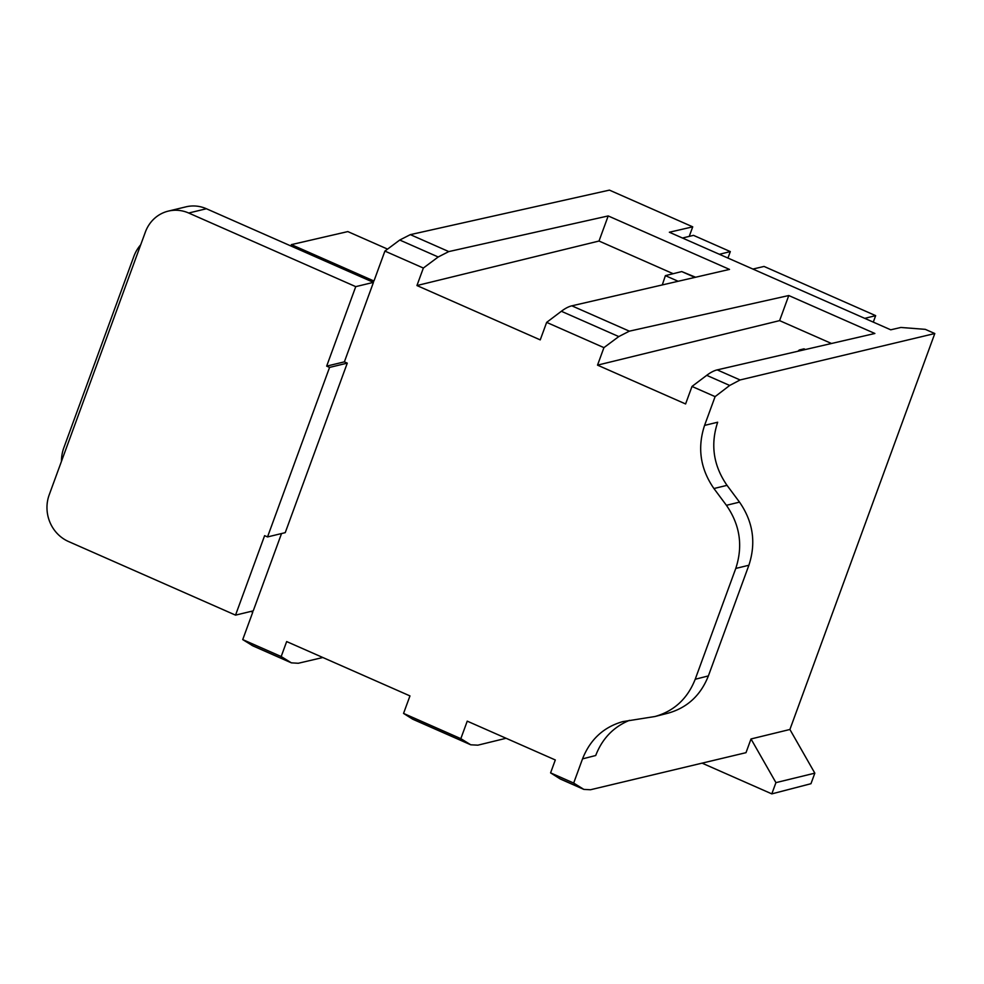 <?xml version="1.0" encoding="UTF-8"?>
<svg xmlns="http://www.w3.org/2000/svg" width="984" height="984" viewBox="0 0 984 984"><rect width="100%" height="100%" fill="white"/><g stroke="black" fill="none" stroke-linecap="round" stroke-linejoin="round"><path stroke-width="1.48" d="M281.535 533.549L253.245 610.855L235.533 615.135L264.622 535.653L267.525 536.932L285.237 532.652L347.278 363.133L329.566 367.413L326.663 366.122L355.741 286.639L373.453 282.371L290.895 245.975L291.387 244.622L347.819 231.584L387.573 249.112M61.463 461.336A38.314 35.793 76.4 0 1 63.862 447.683L133.836 256.455A38.314 35.793 76.4 0 1 140.712 244.782M506.096 738.271L477.867 745.171L470.77 744.802L413.341 719.489A102.151 29.668 -66.2 0 1 412.198 718.886L403.551 713.412L409.959 695.909L286.664 641.568L281.178 656.537L291.375 662.847L252.925 645.898L242.728 639.6L252.753 612.208L250.945 611.408M673.154 273.712L599.01 241.031L416.945 285.545L540.241 339.886L546.649 322.383L561.36 311.276A102.151 29.668 113.8 0 1 571.852 305.827L629.366 331.165L618.776 336.577L603.93 347.635L597.522 365.138L779.599 320.624L831.492 343.49M695.626 277.242L681.727 271.572L665.393 275.643L662.281 284.942M689.231 236.394L692.724 226.837L609.428 190.121L410.34 234.635L399.75 240.035L384.904 251.092L373.957 281.018L291.387 244.622M702.084 763.141L771.813 793.879L810.964 783.707L814.826 773.153L789.906 729.476L751.013 738.959L745.995 752.674L590.449 789.758L583.832 789.389L560.892 779.279A102.151 29.668 -66.2 0 1 559.748 778.664L550.585 772.87L555.308 759.968L467.24 721.149L460.832 738.664L470.77 744.802M789.906 729.476L934.8 333.527L740.079 379.959L729.685 385.457L706.721 375.334L691.998 386.441L685.59 403.957L597.522 365.138M706.721 375.334A102.151 29.668 -66.2 0 1 717.213 369.886L874.874 333.478L788.774 295.532L629.366 331.165M934.8 333.527L925.292 329.345L900.889 327.463L890.741 329.812L669.354 232.236L692.724 226.837M599.01 241.031L608.198 215.939L729.513 269.407L571.852 305.827M608.198 215.939L448.79 251.584L438.2 256.984L423.354 268.042L416.945 285.545M682.478 238.017L693.499 235.361L730.312 251.584L719.415 254.29M727.939 258.054L730.312 251.584M873.288 322.112L875.662 315.643L764.051 266.443L752.895 269.062M691.998 386.441L715.097 396.626L729.685 385.457M715.097 396.626L704.569 425.408L717.668 422.222C710.3 444.682 713.425 465.715 727.028 485.346L713.929 488.531C700.325 468.901 697.201 447.868 704.569 425.408M629.44 720.349C613.462 726.942 602.22 738.664 595.701 755.515L582.528 758.873L573.684 783.055L550.585 772.87M583.832 789.389L573.684 783.055M322.85 657.509L298.312 663.265L291.375 662.847M771.813 793.879L775.933 782.637L751.013 738.959M775.933 782.637L814.826 773.153M779.599 320.624L788.774 295.532M668.161 713.154C687.324 707.693 700.731 695.27 708.382 675.91L748.885 565.246C756.241 542.787 753.117 521.754 739.513 502.123L727.028 485.346M582.528 758.873C590.191 739.501 603.598 727.09 622.749 721.629L655 716.512C674.151 711.051 687.558 698.64 695.208 679.268L735.774 568.432C743.141 545.972 740.017 524.939 726.413 505.309L713.929 488.531M242.728 639.6L281.178 656.537M403.551 713.412L460.832 738.664M423.354 268.042L384.904 251.092M546.649 322.383L603.93 347.635M373.453 282.371L344.375 361.854L347.278 363.133M864.751 318.361L875.662 315.643M678.161 281.276L665.393 275.643M797.839 351.263L799.352 349.972L800.755 350.587M805.466 349.504L803.989 348.853L799.352 349.972M235.533 615.135L68.486 541.507A35.756 33.407 76.4 0 1 49.2 494.854L145.361 232.076A35.756 33.407 76.4 0 1 168.276 211.117A35.756 33.407 76.4 0 1 188.694 213.024L355.741 286.639M290.895 245.975L206.406 208.743A35.756 33.407 -103.6 0 0 185.988 206.837L168.276 211.117M326.663 366.122L344.375 361.854M329.566 367.413L267.525 536.932M717.213 369.886L740.079 379.959M410.34 234.635L448.79 251.584M726.413 505.309L739.513 502.123M748.885 565.246L735.774 568.432M695.208 679.268L708.382 675.91M251.756 645.283L290.206 662.232M412.198 718.886L469.602 744.187M438.2 256.984L399.75 240.035M618.776 336.577L561.36 311.276M559.748 778.664L582.7 788.787M681.727 271.572L694.938 277.402M206.406 208.743L188.694 213.024M655 716.512L668.173 713.154"/></g></svg>
